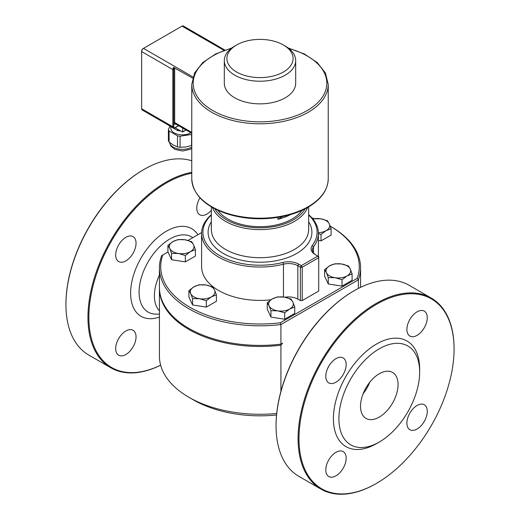 <?xml version="1.0" encoding="UTF-8"?>
<svg xmlns="http://www.w3.org/2000/svg" width="520" height="520" viewBox="0 0 520 520"><rect width="100%" height="100%" fill="white"/><g stroke="black" fill="none" stroke-linecap="round" stroke-linejoin="round"><path stroke-width="0.78" d="M406.894 329.472A14.404 8.313 -60 0 1 413.185 314.977A14.404 8.313 -60 0 1 424.281 311.123A14.404 8.313 -60 0 1 424.281 327.75A14.404 8.313 -60 0 1 409.877 336.07A14.404 8.313 -60 0 1 406.894 329.472M325.793 469.944A14.404 8.313 -60 0 1 332.085 455.449A14.404 8.313 -60 0 1 343.181 451.594A14.404 8.313 -60 0 1 343.181 468.221A14.404 8.313 -60 0 1 328.776 476.541A14.404 8.313 -60 0 1 325.793 469.944M325.793 376.298A14.404 8.313 -60 0 1 332.085 361.803A14.404 8.313 -60 0 1 343.181 357.942A14.404 8.313 -60 0 1 343.181 374.575A14.404 8.313 -60 0 1 328.776 382.889A14.404 8.313 -60 0 1 325.793 376.298M406.894 423.124A14.404 8.313 -60 0 1 413.185 408.629A14.404 8.313 -60 0 1 424.281 404.768A14.404 8.313 -60 0 1 424.281 421.401A14.404 8.313 -60 0 1 409.877 429.715A14.404 8.313 -60 0 1 406.894 423.124M363.116 393.757A26.54 15.321 120 0 0 369.759 382.252M360.516 406.25A26.54 15.321 -60 0 1 372.099 379.548A26.54 15.321 -60 0 1 392.548 372.437A26.54 15.321 -60 0 1 392.554 403.078A26.54 15.321 -60 0 1 366.015 418.399A26.54 15.321 -60 0 1 360.516 406.25M211.341 210.373A14.404 8.313 -60 0 1 199.758 214.754A14.404 8.313 -60 0 1 196.775 208.162A14.404 8.313 -60 0 1 199.933 197.828M115.674 348.634A14.404 8.313 -60 0 1 121.96 334.139A14.404 8.313 -60 0 1 133.062 330.278A14.404 8.313 -60 0 1 133.062 346.912A14.404 8.313 -60 0 1 118.658 355.225A14.404 8.313 -60 0 1 115.674 348.634M115.674 254.982A14.404 8.313 -60 0 1 121.96 240.487A14.404 8.313 -60 0 1 133.062 236.633A14.404 8.313 -60 0 1 133.062 253.266A14.404 8.313 -60 0 1 118.658 261.579A14.404 8.313 -60 0 1 115.674 254.982M376.532 304.304A109.648 63.303 -60 0 1 454.064 349.063A109.648 63.303 -60 0 1 376.532 483.36A109.648 63.303 -60 0 1 298.994 438.594A109.648 63.303 -60 0 1 376.532 304.304M419.653 372.112L419.653 368.934A60.989 35.211 120 0 0 376.532 344.032A60.989 35.211 120 0 0 333.404 418.73A60.989 35.211 120 0 0 376.532 443.625L379.281 442.039A57.096 32.962 120 0 0 419.653 372.112A57.096 32.962 120 0 0 379.281 348.803A57.096 32.962 120 0 0 338.91 418.73A57.096 32.962 120 0 0 379.281 442.039M353.587 291.057L353.594 291.057A109.648 63.303 120 0 0 353.587 291.057A109.648 63.303 120 0 0 276.055 425.347L276.055 425.88A110.299 63.681 -60 0 1 354.049 290.791A110.299 63.681 -60 0 1 409.201 285.331L431.223 298.044A110.299 63.681 120 0 0 376.071 303.505A110.299 63.681 120 0 0 304.018 400.706A110.299 63.681 120 0 0 320.925 489.086A110.299 63.681 120 0 0 376.071 483.626L376.532 483.36M320.925 489.086L298.903 476.372A110.299 63.681 -60 0 1 276.055 425.88M454.064 349.063L454.064 348.537A110.299 63.681 120 0 0 431.223 298.044M143.93 169.481L143.468 169.748A109.648 63.303 120 0 0 65.936 304.038L65.936 304.564A110.299 63.681 -60 0 1 143.93 169.481A110.299 63.681 -60 0 1 191.769 160.791M160.628 365.137A109.648 63.303 -60 0 1 90.48 298.22A109.648 63.303 -60 0 1 191.769 173.27M191.769 172.367A110.299 63.681 120 0 0 99.931 262.425A110.299 63.681 120 0 0 110.799 367.776A110.299 63.681 120 0 0 160.635 365.17M110.799 367.776L88.777 355.062A110.299 63.681 -60 0 1 65.936 304.564M159.432 310.752A37.044 21.385 -60 0 1 159.432 275.1M159.439 287.878A100.568 58.065 -0 0 0 159.432 288.411A100.568 58.065 -0 0 0 280.917 345.202L282.627 343.154L280.917 344.143L280.917 324.538L358.365 279.825A100.568 58.065 0 0 0 360.568 267.748A100.568 58.065 0 0 0 331.11 226.694L330.245 226.194A99.268 57.311 180 0 1 357.175 278.395L358.365 279.825L358.365 288.438M276.699 413.472A100.568 58.065 180 0 1 188.89 397.274A100.568 58.065 180 0 1 159.432 356.219L159.432 288.411M280.917 391.352L280.917 345.202M188.89 397.274L193.479 399.919A94.081 54.314 -0 0 0 276.549 414.986M357.175 278.395L280.274 322.797A99.268 57.311 180 0 1 162.825 254.989L161.636 255.671A100.568 58.065 0 0 0 159.432 267.748L159.432 287.352A100.568 58.065 0 0 0 280.917 344.143M191.769 134.355A14.274 8.242 180 0 1 191.568 134.453L180.083 136.234A14.274 8.242 180 0 1 177.495 135.831L169.084 130.975A14.274 8.242 180 0 1 168.395 129.487L168.395 140.524A14.274 8.242 0 0 0 169.084 142.019L173.29 145.06L177.495 146.874A14.274 8.242 0 0 0 180.083 147.277L185.828 146.998L191.568 145.496A14.274 8.242 0 0 0 191.769 145.399M168.395 129.487L169.936 126.165M170.787 126.659L170.787 128.109A11.681 6.74 0 0 0 177.996 134.335A11.681 6.74 0 0 0 190.723 132.873A11.681 6.74 0 0 0 190.879 132.782M169.084 130.975L169.084 142.019M177.495 135.831L177.495 146.874M180.083 136.234L180.083 147.277M191.568 134.453L191.568 145.496M168.916 125.398A14.274 8.242 0 0 0 169.084 125.677L177.495 130.533A14.274 8.242 0 0 0 180.083 130.936L180.401 130.884M177.495 129.207L177.495 130.533M236.6 44.986L234.767 46.046A35.685 20.605 0 0 0 224.315 60.613L224.315 83.259A35.685 20.605 0 0 0 246.344 102.291A35.685 20.605 0 0 0 285.233 97.825A35.685 20.605 0 0 0 295.685 83.259L295.685 60.613A35.685 20.605 0 0 0 285.233 46.046L283.4 44.986A33.091 19.104 180 0 1 283.4 72.001A33.091 19.104 180 0 1 236.6 72.001A33.091 19.104 180 0 1 236.6 44.986A33.091 19.104 180 0 1 283.4 44.986M282.639 216.535L277.901 219.271L277.901 217.393M290.531 214.584A45.416 26.221 180 0 1 277.901 219.271M302.094 210.314A45.416 26.221 180 0 1 292.117 219.011A45.416 26.221 180 0 1 217.906 210.314M224.315 60.613A35.685 20.605 0 0 0 246.344 79.651A35.685 20.605 0 0 0 285.233 75.179A35.685 20.605 0 0 0 295.685 60.613M211.341 214.682A58.396 33.715 0 0 0 201.604 233.317A58.396 33.715 0 0 0 283.452 264.192A12.974 7.494 180 0 1 297.837 265.752L300.372 267.221L300.372 300.593L297.837 299.13A12.974 7.494 180 0 0 285.006 297.239M159.432 267.748A100.568 58.065 0 0 0 280.917 324.538L280.274 322.797M311.864 217.822A99.268 57.311 180 0 1 313.931 218.569M162.825 254.989L167.999 251.999M188.019 240.442L201.624 232.589M316.173 255.151A12.974 7.494 180 0 1 312.383 249.86A12.974 7.494 180 0 1 313.476 246.85A58.396 33.715 0 0 0 318.396 233.317A58.396 33.715 0 0 0 308.659 214.682M201.604 233.317L201.604 266.689A58.396 33.715 0 0 0 270.887 299.812M308.659 215.014A57.096 32.962 180 0 1 312.293 245.492A14.274 8.242 0 0 0 315.269 254.631L318.721 256.627L318.721 291.057L302.211 300.593L300.372 300.593M302.211 300.593L302.211 267.221L300.372 267.221L301.288 265.629L298.753 264.167A14.274 8.242 0 0 0 282.925 262.444A57.096 32.962 180 0 1 216.957 253.91A57.096 32.962 180 0 1 211.341 215.014M318.721 257.686L317.805 256.094L301.288 265.629L302.211 267.221L318.721 257.686M212.466 207.539A48.659 28.093 0 0 0 246.324 228.488A48.659 28.093 0 0 0 294.411 221.397A48.659 28.093 0 0 0 307.534 207.539M305.071 208.871A47.366 27.346 180 0 1 293.488 219.804A47.366 27.346 180 0 1 214.922 208.871M169.754 248.469A12.33 7.117 -0 0 0 178.471 253.5A12.33 7.117 -0 0 0 190.379 251.654A12.33 7.117 -0 0 0 193.57 244.784A12.33 7.117 -0 0 0 184.853 239.753A12.33 7.117 -0 0 0 172.946 241.592A12.33 7.117 -0 0 0 169.754 248.469L167.915 245.394L172.946 241.592L177.977 239.583L184.853 239.753L191.724 241.709L193.57 244.784L195.41 249.652L190.379 251.654L185.347 255.463L178.471 253.5L171.594 253.331L169.754 248.469M195.41 249.652L195.41 256.061L185.347 261.872L171.594 259.747L167.915 251.81L167.915 245.394M171.594 259.747L171.594 253.331M185.347 261.872L185.347 255.463M199.459 298.727A12.33 7.117 0 0 0 211.367 296.887A12.33 7.117 0 0 0 214.558 290.011A12.33 7.117 0 0 0 205.842 284.98A12.33 7.117 0 0 0 193.934 286.819A12.33 7.117 0 0 0 190.743 293.696A12.33 7.117 0 0 0 199.459 298.727L192.589 298.565L190.743 293.696L188.903 290.622L193.934 286.819L198.972 284.811L205.842 284.98L212.719 286.942L214.558 290.011L216.405 294.879L211.367 296.887L206.336 300.69L199.459 298.727M216.405 294.879L216.405 301.288L206.336 307.099L192.589 304.974L188.903 297.037L188.903 290.622M192.589 304.974L192.589 298.565M206.336 307.099L206.336 300.69M289.705 309.003A12.33 7.117 0 0 0 292.897 302.127A12.33 7.117 0 0 0 284.18 297.096A12.33 7.117 0 0 0 272.272 298.942A12.33 7.117 0 0 0 269.081 305.812A12.33 7.117 0 0 0 277.797 310.843A12.33 7.117 0 0 0 289.705 309.003L284.674 312.806L277.797 310.843L270.927 310.681L269.081 305.812L267.241 302.744L272.272 298.942L277.31 296.933L284.18 297.096L291.057 299.058L292.897 302.127L294.743 306.995L289.705 309.003M294.743 306.995L294.743 313.411L284.674 319.221L270.927 317.096L267.241 309.153L267.241 302.744M270.927 317.096L270.927 310.681M284.674 319.221L284.674 312.806M350.246 269.022A12.33 7.117 0 0 0 341.529 263.985A12.33 7.117 0 0 0 329.622 265.831A12.33 7.117 0 0 0 326.43 272.701A12.33 7.117 0 0 0 335.147 277.739A12.33 7.117 0 0 0 347.054 275.892A12.33 7.117 0 0 0 350.246 269.022L352.085 273.891L347.054 275.892L342.024 279.702L335.147 277.739L328.276 277.57L326.43 272.701L324.591 269.633L329.622 265.831L334.653 263.822L341.529 263.985L348.406 265.947L350.246 269.022M352.085 273.891L352.085 280.3L342.024 286.111L328.276 283.985L328.276 277.57M342.024 286.111L342.024 279.702M328.276 283.985L324.591 276.048L324.591 269.633M318.383 232.726A12.33 7.117 0 0 0 326.066 230.666A12.33 7.117 0 0 0 329.257 223.789A12.33 7.117 0 0 0 320.541 218.758A12.33 7.117 0 0 0 312.871 219.005M321.029 234.468L321.029 240.883L331.097 235.072L331.097 228.657L326.066 230.666L321.029 234.468L318.396 233.519M312.741 218.842L320.541 218.758L327.411 220.721L329.257 223.789L331.097 228.657M321.029 240.883L318.396 240.474M143.013 48.646L143.013 48.646A1.944 1.125 120 0 0 141.635 51.025L141.635 51.558A2.594 1.502 -60 0 1 143.468 48.38L182.006 26.13A2.594 1.502 -60 0 1 183.306 26L214.506 44.011A2.594 1.502 120 0 0 214.305 43.927L224.861 50.095M141.635 108.771L172.835 126.783A2.594 1.502 120 0 0 173.368 127.972L142.174 109.96A2.594 1.502 -60 0 1 141.635 108.771L141.635 51.558L172.835 69.57A0.65 0.377 -0 0 0 173.752 69.57L173.569 67.451A2.594 1.502 120 0 0 172.835 69.57L172.835 126.783A0.65 0.377 -0 0 0 173.752 126.783L173.752 122.544A3.244 1.872 120 0 0 175.721 124.026M175.091 127.816L182.592 132.028L182.696 128.056M192.614 78.098L173.569 67.451M191.769 132.418L174.668 122.544L174.668 69.57L174.311 67.529M159.432 317.07A50.602 29.218 -60 0 1 137.631 264.576A50.602 29.218 -60 0 1 197.906 234.728M159.432 314.23L155.46 314.1A43.42 25.071 -60 0 1 145.652 266.513A43.42 25.071 -60 0 1 192.77 237.692M191.769 147.102A12.974 7.494 180 0 1 177.996 148.915A12.974 7.494 180 0 1 169.52 142.383L170.807 146.01L174.805 149.338L182.533 151.015L190.086 149.363L191.769 148.363M288.782 48.438A66.827 38.584 180 0 1 307.255 110.539A66.827 38.584 180 0 1 205.433 105.528A66.827 38.584 180 0 1 231.218 48.438M288.164 47.964L304.473 54.028L317.226 62.562L325.397 72.943L328.231 84.403A68.231 39.39 180 0 1 308.25 112.255A68.231 39.39 180 0 1 233.889 120.796A68.231 39.39 180 0 1 191.769 84.403L191.769 178.802A68.231 39.39 180 0 0 233.889 215.196A68.231 39.39 180 0 0 308.25 206.655A68.231 39.39 180 0 0 328.231 178.802C327.873 190.034 321.113 199.537 307.957 207.298C300.697 211.464 292.279 214.539 282.698 216.522C263.705 220.214 245.323 219.369 227.552 214C204.776 206.31 192.849 194.578 191.769 178.802M308.659 206.889L308.659 229.606A48.659 28.093 180 0 1 294.411 249.47A48.659 28.093 180 0 1 241.378 255.561A48.659 28.093 180 0 1 211.341 229.606L211.341 206.882M211.341 221.826A51.902 29.965 0 0 0 231.972 257.478A51.902 29.965 0 0 0 296.706 253.448A51.902 29.965 0 0 0 308.659 221.826M298.753 264.167L297.837 265.752L297.837 299.13M312.293 245.492L313.476 246.85L313.476 252.869M282.925 262.444L283.452 264.192L283.452 296.992M185.926 129.922L182.696 131.787M143.468 48.38L192.959 76.947M182.006 26.13L224.036 50.388M191.769 133.296L175.208 123.734A2.594 1.502 -60 0 1 174.668 122.544A0.65 0.377 -0 0 0 173.752 122.544L173.752 69.57A0.65 0.377 -0 0 1 174.668 69.57M178.497 125.632L175.13 127.576A1.944 1.125 -60 0 1 173.752 126.783M174.668 127.842A0.65 0.377 -120 0 0 175.13 127.576M328.231 84.403L328.231 178.802M191.769 84.403L194.603 72.943L202.774 62.562L215.527 54.028L231.836 47.964M360.568 287.346L360.568 267.748M318.396 233.317L318.396 256.432M186.082 130.013L182.592 132.028M178.685 125.742L174.993 127.874L173.368 127.972M214.87 44.324L214.506 44.011"/></g></svg>
